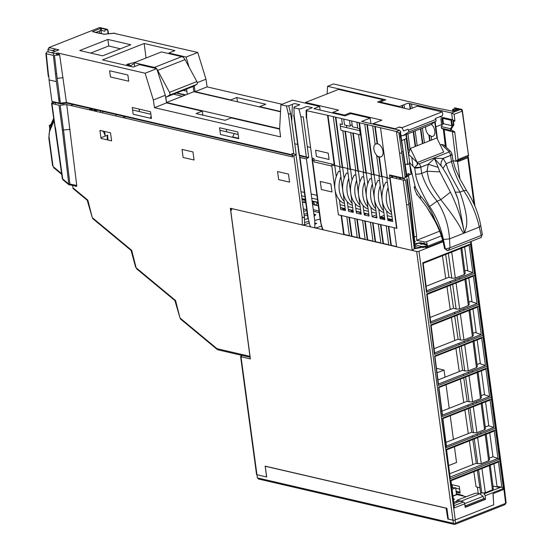 <?xml version="1.0" encoding="UTF-8"?>
<svg xmlns="http://www.w3.org/2000/svg" width="552" height="552" viewBox="0 0 552 552"><rect width="100%" height="100%" fill="white"/><g stroke="black" fill="none" stroke-linecap="round" stroke-linejoin="round"><path stroke-width="0.83" d="M406.658 174.418L409.06 173.473L409.218 174.605L406.81 175.557M401.773 140.512L404.464 139.456L407.749 163.765L405.347 164.717M401.621 151.42L402.953 151.731M404.989 176.191L406.32 176.495M403.236 151.793L399.834 132.418L400.579 133.211L401.214 137.117M403.084 152.524L406.431 177.289A1.642 0.504 172.3 0 0 406.983 176.819L400.579 133.211L400.862 132.011L399.558 130.251L361.636 121.454L370.075 118.121L370.965 123.62M367.487 128.761L367.936 128.864M375.36 130.582L375.802 130.686M399.455 136.668L400.566 136.951M340.046 166.69L334.767 165.469L327.991 115.389L306.491 110.662L306.629 109.924L312.342 107.668L306.974 106.426L301.261 108.682L298.949 108.91L293.974 107.757L294.106 107.019L299.819 104.763L294.457 103.521L288.744 105.777L286.433 106.005L280.906 104.728L292.525 100.14L319.567 106.412L320.16 110.096M327.584 115.547L334.215 164.593L314.053 159.921L313.86 158.527L312.025 158.107L306.65 118.321L306.629 109.924M370.075 118.121L350.727 113.636L345.062 115.872L313.902 108.647L319.567 106.412M399.558 130.251L396.377 131.5L327.991 115.389M360.083 127.201L359.642 127.098M352.217 125.38L350.065 124.883M292.367 104.349L291.711 121.323M146.073 57.994L144.155 43.484L102.52 59.913L133.294 67.047L139.415 64.632L156.733 68.648L145.114 73.237L153.346 99.981L154.47 107.661L166.552 102.893L202.225 111.166L196.105 113.581L225.071 120.301L231.191 117.88L279.623 129.113M310.59 147.446L307.264 146.673M297.687 144.451L294.747 143.775M331.752 146.363L332.194 146.459M339.611 148.088L340.053 148.184M347.463 149.813L347.905 149.916M355.322 151.545L355.764 151.641M363.181 153.27L363.623 153.366M371.034 154.995L371.482 155.091M377.423 156.402L380.176 157.003M154.47 107.661L280.575 136.903L279.616 129.161L280.906 104.728M238.153 134.481L219.889 130.251M226.734 131.838L226.355 129.32M202.225 111.166L202.915 115.161M153.346 99.981L165.317 95.255L166.552 102.893M156.733 68.648L165.317 95.255M46.313 53.054A1.642 0.497 -5.9 0 0 45.871 53.454A1.642 0.497 -5.9 0 0 46.278 53.73A1.642 1.214 -76.9 0 1 47.299 51.736L51.736 52.675L58.891 49.852L48.956 47.548L99.367 27.648A1.642 1.214 -76.9 0 1 99.946 27.6L106.86 29.201A1.642 1.214 103.1 0 0 106.281 29.256L105.908 29.401A1.642 1.214 103.1 0 0 104.873 31.25L101.568 30.484L100.995 28.262L100.423 30.595L96.055 32.32M197.237 82.662L205.979 79.212L197.754 52.461L113.829 33.286M197.754 52.461L186.127 57.049L168.808 53.033L174.929 50.618L144.155 43.484M145.114 73.237L57.912 53.02L54.372 53.378A1.642 1.214 103.1 0 0 53.358 55.372L56.366 81.62L49.045 79.923L48.811 75.852M107.875 39.433L130.741 44.733L102.624 55.828L79.764 50.529L107.875 39.433L108.723 45.968L90.721 53.068M205.979 79.212L207.11 86.885L282.065 104.266M454.924 121.005L452.454 119.687L451.639 112.994L407.914 103.189L399.469 106.522L380.121 102.037L385.786 99.802L327.584 86.305L333.546 83.952L432.761 107.212L453.268 111.331A1.642 0.98 -111.5 0 0 452.881 111.352L458.974 109.082L454.379 107.819L461.479 109.282A1.642 1.214 103.1 0 0 460.899 109.33L462.183 111.131L468.476 155.264L458.077 159.521L454.738 131.838L451.536 130.1L451.377 128.906L453.889 124.807L453.496 121.571L454.924 121.005L454.117 114.312L462.183 111.131L462.328 110.372A1.642 1.214 103.1 0 0 461.479 109.282M454.117 114.312L451.639 112.994L460.899 109.33L454.379 107.819M417.705 105.46L417.816 106.253M420.845 128.699L422.846 143.472M409.832 103.631L410.543 108.847M413.614 131.555L415.608 146.328M402.442 105.349L402.787 107.881M406.375 134.412L408.459 149.833L409.812 150.144M394.832 105.446L394.915 106.06M386.966 103.617L387.049 104.231M453.006 131.762L452.895 130.838M452.44 127.167L452.288 125.946M452.205 125.256L451.619 119.501M435.155 121.73L436.68 133.025M280.547 111.49L259.668 106.646L265.788 104.231L236.822 97.511L230.702 99.926L195.028 91.653L207.11 86.885M189.094 67.178L186.127 57.049M120.398 48.817L108.723 45.968M59.595 54.689L56.532 53.958M91.494 53.247L91.432 52.792M150.862 114.243L132.604 110.007M139.442 111.594L139.07 109.082M182.36 96.234L173.528 94.185M175.363 54.551L175.426 55.159M183.195 90.376L186.88 91.232M168.808 53.033L168.877 53.641M236.822 97.511L237.436 101.796M195.028 91.653L194.269 85.905M95.468 32.554L104.197 34.21M105.908 29.401L100.995 28.262L92.398 31.657L104.128 34.196M105.515 29.642L107.681 30.146A1.642 1.214 103.1 0 0 106.86 29.201M455.365 108.24L455.531 108.792L453.199 109.213A1.642 0.407 -1.7 0 0 452.633 109.537A1.642 0.407 -1.7 0 0 453.033 109.786L455.428 110.345M461.506 110.179L462.328 110.372L468.476 155.264M453.275 120.122L453.847 124.869M453.565 125.332L452.937 119.943M328.654 123.469L329.102 123.565M336.527 125.29L336.968 125.394M340.37 126.18L346.76 127.664L346.421 125.421M452.454 119.687L439.64 116.776M424.364 107.771L424.267 106.978M327.074 93.937L327.584 86.305M386.186 103.438L386.248 104.045M360.58 130.865L360.139 130.762M359.787 130.686L346.76 127.664M368.005 132.59L368.453 132.694M375.877 134.412L376.319 134.515M100.781 28.621L101.451 33.575M107.957 33.803L107.785 30.829M108.571 33.741L107.916 30.222M56.366 81.62L59.264 103.072L51.943 101.375L49.045 79.923M387.262 177.64L381.984 176.419L379.348 156.92A6.976 4.168 -111.5 0 0 383.019 151.4A6.976 4.168 -111.5 0 0 377.568 143.761L375.215 126.339M375.526 143.996L375.526 144.044A6.976 4.168 -111.5 0 0 373.904 149.288A6.976 4.168 -111.5 0 0 377.099 155.65L377.175 156.223M379.397 175.819L374.118 174.591L367.342 124.517M431.291 124.29A6.969 4.161 68.5 0 1 434.838 130.948A6.969 4.161 68.5 0 1 431.167 136.461L431.65 140.001M436.949 138.179L434.755 121.992M429.677 140.781L428.918 135.192A6.969 4.161 68.5 0 1 425.723 128.837A6.969 4.161 68.5 0 1 425.682 126.794M419.41 105.853L419.513 106.646M422.411 128.085L424.412 142.858M371.524 173.99L366.245 172.769L359.476 122.689M411.537 104.031L412.109 108.233M415.173 130.941L417.174 145.714M422.439 143.637L420.438 128.864M305.47 103.141L305.504 102.451L338.555 89.41L383.267 99.774L377.554 102.03L409.211 109.372L417.374 106.15L417.264 105.356M357.689 128.029L352.411 126.808L351.603 120.867M404.009 104.728L404.492 108.275M407.942 133.798L410.039 149.35M415.201 146.494L413.2 131.721M410.129 109.013L409.391 103.534M349.492 120.633L350.258 126.311L344.538 124.98L343.73 119.039M396.536 105.839L396.619 106.453M407.852 149.944L405.968 134.578M402.339 107.778L402.035 105.508M341.626 118.804L342.392 124.483L340.066 123.945L340.908 130.127L343.268 130.948M347.912 168.519L342.633 167.29L335.864 117.217M388.663 104.017L388.746 104.625M394.473 105.956L394.39 105.342M386.6 104.128L386.517 103.521M468.386 155.45L468.027 156.547L468.717 155.174M59.264 103.072L60.237 103.79L52.916 102.092L51.943 101.375M99.85 33.203L99.546 30.947M49.977 47.782L48.383 48.41L48.1 49.59M70.697 105.487L73.126 104.535M465.681 132.735L465.529 133.48M468.027 156.547L455.966 161.308L458.077 159.521M332.711 150.303L332.304 150.461M306.65 118.321A1.642 0.697 178.8 0 1 306.229 117.873L306.077 110.4M288.744 105.777L290.656 113.595L288.406 114.091L290.704 113.857L296.217 154.677L291.946 153.449L292.139 154.822L66.447 102.486L59.637 54.889L57.912 53.02M446.285 147.336L444.139 129.596L453.999 132.163L454.738 131.838M452.371 131.5L455.966 161.308L453.019 160.625M128.706 81.199L127.871 75.003L109.606 70.766L110.448 76.963L128.706 81.199M151.434 118.473L150.523 111.739L132.266 107.502L133.177 114.236L151.434 118.473M238.726 138.711L237.815 131.976L219.551 127.74L220.462 134.481L238.726 138.711M63.1 77.722L57.146 78.329L54.475 55.414L59.637 54.889M292.139 154.822L293.112 155.547L67.116 103.141L66.447 102.486L60.382 103.107L57.146 78.329M67.116 103.141L60.596 103.804L60.382 103.107M298.949 108.91L300.923 116.996L303.22 116.762L308.74 157.582L299.508 155.202L299.453 155.678L299.764 155.264M294.112 114.754A1.642 0.504 -7.7 0 0 293.726 115.154A1.642 0.504 -7.7 0 0 294.126 115.416L293.974 107.757M294.126 115.416L299.453 155.678M329.068 159.473L328.205 153.132L315.585 150.206L316.448 156.54L329.068 159.473M389.553 174.908L390.54 175.633L403.878 178.731L402.905 178.006L389.553 174.908L390.05 178.544L387.304 177.903L380.528 127.829M401.856 153.007L398.889 132.79L396.377 131.5L399.565 153.256L401.856 153.007L405.202 177.772A1.642 0.504 172.3 0 1 402.912 178.006M335.457 117.376L342.226 167.456L340.08 166.952L333.311 116.879M359.069 122.848L365.838 172.928L363.692 172.431L358.558 134.495L360.359 134.916L359.518 128.692L357.724 128.278L356.916 122.351M366.935 124.676L373.704 174.756L371.558 174.253L364.789 124.179M374.808 126.498L377.161 143.913A6.983 4.174 -111.5 0 0 375.118 144.189L372.662 126.001M437.419 139.145L435.928 126.801L441.593 124.566L440.903 118.852L442.014 118.418L442.718 124.228L443.428 123.724L442.78 118.335L451.012 120.246L451.66 125.635L453.088 124.635L450.577 128.733L450.805 130.431L441.503 128.271L443.325 129.258L445.409 146.494M442.718 124.228L441.276 126.58L450.577 128.733M441.503 128.271L441.276 126.58M451.66 125.635L443.428 123.724M59.761 98.511L58.609 98.242M55.476 73.526L56.621 73.789M48.217 51.86L47.934 49.549L55.31 51.26M56.442 53.164L56.663 55.193M49.804 129.037L49.39 125.966L50.77 126.291L53.716 119.315M49.39 125.966L49.231 125.621L51.17 124.138M50.46 125.897L50.77 126.291L50.46 125.897M88.872 109.703L91.301 108.744M92.267 109.772L90.431 109.089M431.609 136.537L431.581 136.309A6.976 4.168 68.5 0 1 429.332 135.04L430.084 140.615M379.431 176.081L376.692 155.823A6.983 4.174 -111.5 0 0 378.941 157.092L381.577 176.578L379.431 176.081M404.133 139.58L406.148 138.552L409.805 162.95M409.605 163.751L407.514 164.579L407.424 163.896M363.658 172.169L358.372 170.941L353.245 132.991L359.007 134.598M355.785 170.34L350.506 169.119L345.373 131.169L351.134 132.777M234.331 133.598L232.654 136.944L238.671 138.338M151.144 116.327L150.372 117.859L151.386 118.093M380.728 167.104L380.28 167.001M372.855 165.276L372.448 165.441M380.259 163.633L379.81 163.53M372.386 161.805L372.565 165.207M380.818 170.968L381.156 170.271M373.055 169.906L373.497 170.009M347.953 168.781L342.82 130.845L344.965 131.341L350.099 169.278L347.953 168.781M355.819 170.602L350.692 132.673L352.838 133.17L357.965 171.106L355.819 170.602M417.298 162.626L417.484 164.041M409.791 150.199L408.025 149.792M407.962 149.971L408.915 157.037M410.081 165.635L411.226 174.142M399.689 179.276L399.476 177.709M396.364 176.985L396.577 178.558M391.816 177.454L391.603 175.881M386.621 210.843L387.918 220.441L392.686 221.545L386.779 177.841L389.884 178.565L396.605 228.307L338.41 214.811L331.69 165.069L334.788 165.786L336.251 176.605M339.404 199.893L340.701 209.491L345.462 210.595L339.556 166.89L342.661 167.615L344.124 178.427M347.27 201.721L348.567 211.312L353.335 212.417L347.429 168.719L350.534 169.436L351.997 180.256M355.143 203.543L356.44 213.141L361.208 214.245L355.295 170.54L358.4 171.265L359.863 182.077M363.016 205.372L364.313 214.963L369.074 216.067L363.168 172.369L366.273 173.086L367.736 183.906M370.882 207.193L372.179 216.791L376.947 217.895L371.041 174.19L374.146 174.915L375.601 185.727M378.755 209.022L380.052 218.613L384.82 219.717L378.907 176.019L382.012 176.737L383.474 187.556M411.026 174.218L409.612 163.765M417.291 164.172L417.05 162.391M411.751 157.32L412.917 165.931M356.62 180.311A21.887 16.222 103.1 0 0 355.019 194.014A21.887 16.222 103.1 0 0 359.973 205.137M360.214 206.89L358.697 206.538A21.887 16.222 -76.9 0 1 350.727 193.021A21.887 16.222 -76.9 0 1 354.418 174.901L355.936 175.253M409.722 164.206L411.074 174.204L409.694 164.11M364.486 182.132A21.887 16.222 103.1 0 0 362.892 195.843A21.887 16.222 103.1 0 0 367.846 206.959M368.081 208.718L366.562 208.366A21.887 16.222 -76.9 0 1 358.593 194.849A21.887 16.222 -76.9 0 1 362.284 176.73L363.802 177.082M417.139 163.102A2.608 1.559 68.5 0 1 417.464 163.854M372.358 183.961A21.887 16.222 103.1 0 0 370.758 197.664A21.887 16.222 103.1 0 0 375.712 208.787M375.953 210.54L374.435 210.188A21.887 16.222 -76.9 0 1 366.466 196.671A21.887 16.222 -76.9 0 1 370.157 178.551L371.675 178.903M340.881 176.661A21.887 16.222 103.1 0 0 339.28 190.364A21.887 16.222 103.1 0 0 344.234 201.487M344.469 203.239L342.951 202.888A21.887 16.222 -76.9 0 1 334.988 189.37A21.887 16.222 -76.9 0 1 338.673 171.251L340.191 171.603M392.506 176.088L392.713 177.661M348.747 178.482A21.887 16.222 103.1 0 0 347.146 192.193A21.887 16.222 103.1 0 0 352.107 203.308M352.342 205.068L350.824 204.716A21.887 16.222 -76.9 0 1 342.854 191.199A21.887 16.222 -76.9 0 1 346.546 173.08L348.064 173.431M400.372 177.917L400.586 179.483M380.231 185.782A21.887 16.222 103.1 0 0 378.631 199.493A21.887 16.222 103.1 0 0 383.585 210.609M383.819 212.368L382.301 212.016A21.887 16.222 -76.9 0 1 374.339 198.499A21.887 16.222 -76.9 0 1 378.023 180.38L379.548 180.732M388.097 187.611A21.887 16.222 103.1 0 0 386.497 201.314A21.887 16.222 103.1 0 0 391.458 212.437M391.692 214.19L390.174 213.838A21.887 16.222 -76.9 0 1 382.205 200.321A21.887 16.222 -76.9 0 1 385.896 182.201L387.414 182.553M130.265 65.992A2.187 1.235 -128.2 0 0 129.051 64.467A2.187 1.235 -128.2 0 0 128.174 64.066A2.187 1.235 -128.2 0 0 127.45 64.211A2.187 1.235 -128.2 0 0 127.174 64.639M126.028 65.364L126.691 64.805A2.187 1.235 51.8 0 1 127.333 64.646A2.187 1.235 51.8 0 1 128.292 65.06A2.187 1.235 51.8 0 1 129.265 66.116M131.673 66.675A2.187 1.083 -136.9 0 0 130.617 66.219A2.187 1.083 -136.9 0 0 130.003 66.288M134.64 66.516L134.129 62.714L154.387 67.413A5.472 3.271 68.5 0 1 156.306 68.551M156.934 69.255A5.472 3.271 68.5 0 1 157.672 70.401L169.512 92.343A2.187 1.311 68.5 0 1 169.402 95.192L166.483 96.973L165.766 96.807L166.531 102.486L193.869 91.694L193.159 86.436M279.643 128.713L166.531 102.486M402.084 127.657L442.069 111.877L442.814 113.553L442.338 115.706L435.397 118.445L435.838 119.439A1.642 0.98 68.5 0 1 435.687 121.378L408.349 132.163A1.642 0.98 68.5 0 0 408.501 130.224L408.059 129.237L403.574 131.003L402.084 127.657L399.386 127.036L395.101 128.726L373.104 123.627L381.874 120.163L350.216 112.822L344.503 115.078L332.877 112.38L338.59 110.124L305.504 102.451M339.087 113.822L339.183 114.505M166.483 96.973L193.821 86.181L196.74 84.401A2.187 1.311 -111.5 0 0 196.857 81.551L185.017 59.609A5.472 3.271 -111.5 0 0 181.725 56.621L161.467 51.922L134.129 62.714M186.583 89.038L187.294 94.288M185.831 94.868L176.64 92.964M176.26 93.109L185.092 95.158M280.533 111.787L193.869 91.694M417.374 106.15L442.069 111.877M408.349 132.163L402.891 135.785L400.931 135.337M350.347 113.788L350.216 112.822M399.089 127.153L402.173 127.871M435.687 121.378L430.229 125L402.891 135.785M377.533 125.138L378.313 124.835M373.104 123.627L373.173 124.131M332.877 112.38L332.966 113.063M414.69 167.946A706.884 422.452 -111.5 0 1 415.594 174.025C416.325 180.89 420.997 191.716 429.615 206.517C436.273 216.46 440.869 227.452 443.401 239.492L445.374 249.062L444.553 248.655C442.787 238.919 439.509 229.597 434.721 220.683L426.655 206.897L435.052 220.234C431.567 210.885 426.661 202.77 420.327 195.877L415.504 187.866L409.28 162.447L414.69 167.946A4.375 1.256 -8.6 0 0 420.803 167.215L428.221 164.289L438.198 167.387L434.465 158.445L442.083 167.077C448.686 177.075 454.048 187.928 458.153 199.631L464.273 232.53C461.996 220.414 457.815 207.856 451.743 194.87L450.404 192.158L440.806 199.714C464.522 229.694 460.03 230.101 463.956 233.172L464.894 232.799L464.473 232.454M482.172 234.841L481.213 235.456L479.315 227.107L480.764 225.685L482.469 235.062M481.116 237.498L448.341 250.429L449.977 247.786L481.213 235.456C481.799 236.987 481.558 237.664 480.502 237.491M464.273 232.53L463.956 233.172L449.535 238.864L449.977 247.786L445.374 249.062M446.037 249.104L447.513 250.511L447.058 250.629L448.341 250.429M443.401 239.492L449.535 238.864C448.583 225.099 444.45 212.534 437.136 201.163C429.732 192.31 424.591 183.036 421.714 173.335L427.041 171.23L428.221 164.289M429.615 206.517L437.136 201.163L440.806 199.714C428.414 182.27 429.352 181.284 427.041 171.23L439.861 171.851L438.198 167.387L428.235 164.234L420.796 167.166L414.635 167.58L418.319 163.613L408.597 154.305L410.315 148.419L417.215 162.55L443.739 152.083L436.839 137.952L410.315 148.419M450.404 192.158L439.861 171.851M454.537 190.523L458.153 199.624M440.268 144.976L441.545 144.472L448.928 151.531A3.829 1.877 -46.3 0 1 450.742 151.6L452.047 154.077L450.584 155.409L443.146 158.348L434.465 158.445L428.235 164.234M443.146 158.348C441.027 161.398 440.448 163.985 441.421 166.111C440.448 164.103 441.034 161.529 443.173 158.389L446.175 163.675C448.217 171.603 451.626 177.047 459.982 192.151C472.001 226.713 464.294 228.438 464.894 232.799L479.315 227.107C476.397 214.114 471.18 201.977 463.659 190.695L459.982 192.151L455.317 192.158M441.545 144.472L443.801 144.962L450.742 151.607M442.966 168.422L446.175 163.675L451.501 161.577C453.916 171.486 457.967 181.194 463.659 190.695L466.502 190.481L468.724 193.987C474.699 203.929 478.715 214.493 480.764 225.685M443.173 158.389L450.591 155.457A4.375 1.256 -8.6 0 0 452.067 154.243A4.375 1.256 -8.6 0 0 452.053 154.167M445.699 249.09L446.264 249.946M426.648 206.89L420.438 198.685L420.327 195.877M415.063 185.962L414.221 187.059L415.504 187.866M364.154 157.306L363.747 157.465M356.916 160.149L356.509 160.308M340.853 157.292L341.253 157.141M348.643 155.353L348.236 155.512M341.405 158.196L340.267 149.764M55.379 104.362L55.138 102.61M95.979 109.827L93.799 110.69L94.309 109.441M92.577 109.041L91.991 110.428M62.893 103.569L63.08 104.942M58.891 100.326L60.044 100.588M61.589 173.618L53.489 166.897L52.951 165.869A1.642 0.504 172.3 0 1 52.55 165.607L48.817 137.993A1.642 0.504 172.3 0 0 49.218 138.255A14.773 8.825 68.5 0 1 49.97 130.445L53.951 121.04M53.634 167.656L53.489 166.897M75.238 185.148L75.438 185.741L76.224 185.776L75.534 185.203M76.224 185.776L76.604 186.169M101.416 130.714L103.479 131.576L105.301 136.089M107.288 136.365L107.626 135.668L108.075 140.056M115.844 114.436L116.079 116.01M387.435 211.713L386.717 211.547L387.435 211.713M379.562 209.891L378.851 209.725L379.562 209.891M371.689 208.063L370.978 207.897L371.689 208.063M363.823 206.241L363.106 206.075L363.823 206.241M355.95 204.412L355.24 204.254L355.95 204.412M348.084 202.591L347.367 202.425L348.084 202.591M340.211 200.762L339.501 200.604L340.211 200.762M316.903 195.36L311.162 194.028L316.903 195.36M304.387 192.455L300.999 191.675L304.387 192.455M379.638 162.233L380.08 162.336M320.47 221.442L322.803 229.708L322.892 228.99L322.803 229.708L343.689 234.552L344.096 234.393L341.55 215.535M349.375 235.614L344.096 234.393M351.555 236.38L348.974 217.274L346.828 216.777L349.409 235.876L351.555 236.38L351.969 236.215L349.416 217.364M357.247 237.443L351.969 236.215M359.428 238.202L356.847 219.103L354.701 218.606L357.282 237.705L359.428 238.202L359.835 238.043L357.289 219.185M365.113 239.264L359.835 238.043M367.301 240.03L364.713 220.924L362.567 220.427L365.155 239.527L367.301 240.03L367.708 239.865L365.155 221.014M372.986 241.093L367.708 239.865M375.167 241.852L372.586 222.753L370.44 222.256L373.021 241.355L375.167 241.852L375.574 241.693L373.028 222.835M380.859 242.914L375.574 241.693M383.04 243.68L380.459 224.574L378.313 224.077L380.894 243.177L383.04 243.68L383.447 243.515L380.901 224.664M388.725 244.743L383.447 243.515M390.913 245.502L388.325 226.403L386.179 225.906L388.76 245.005L390.913 245.502L391.32 245.343L388.767 226.486M396.598 246.565L391.32 245.343M403.202 180.09L389.967 177.026L396.916 228.39L394.052 227.728L396.633 246.827L412.185 250.435L414.29 248.683L408.853 204.64L406.555 204.861L403.202 180.09A1.642 0.504 -7.7 0 0 405.499 179.855L408.853 204.64M414.09 247.054L414.455 246.91M414.931 246.723L417.781 245.599L426.461 247.613A1.642 0.98 -111.5 0 0 426.855 247.586A1.642 0.98 -111.5 0 0 427.324 246.309L426.696 241.666A1.642 0.504 172.3 0 1 424.398 241.9L416.546 240.334L439.599 231.191M250.166 357.31L218.081 349.864A1.642 1.214 -76.9 0 1 217.226 348.754L249.932 356.337L230.35 208.27L302.33 224.961L304.6 224.747L309.341 222.967M314.75 222.987L316.738 223.443L314.778 224.257M310.376 226.085L310.279 226.803L314.854 227.866L317.117 227.652L321.547 225.989M301.558 195.822L304.945 196.609M311.721 198.175L317.469 199.513M340.06 204.751L344.827 205.855M347.932 206.572L352.693 207.683M355.798 208.401L360.566 209.505M363.671 210.222L368.432 211.333M371.537 212.051L376.305 213.155M376.519 214.707L372.131 216.439M357.599 221.49L357.158 221.387M349.726 219.661L349.285 219.558M341.716 216.791L341.308 216.95M319.235 212.589L313.488 211.257M306.712 209.691L303.324 208.904M313.888 214.21L315.744 214.645L314.164 216.274M308.257 218.689L304.49 219.385M304.035 214.128L307.236 213.541M387.283 215.701L392.044 216.805M374.711 217.378L376.768 216.563M379.776 216.591L380.611 216.777L384.226 215.356M73.651 184.83L74.899 185.865C76.045 186.762 76.659 186.624 76.742 185.444L66.744 104.57L292.657 156.961L292.477 155.664L293.892 155.995L295.575 154.877A1.642 0.504 -7.7 0 0 295.872 154.788M217.226 348.754A1.097 0.655 68.5 0 1 216.915 348.581A1.642 0.89 129.7 0 0 217.088 349.368A1.642 0.89 129.7 0 0 217.516 349.485M217.088 349.368L180.532 319.042A1.642 0.89 -50.3 0 1 180.359 318.262A1.097 0.655 68.5 0 1 179.862 317.455L174.901 300.55L136.668 268.865A1.642 0.89 -50.3 0 1 136.496 268.086L135.64 267.223L131.038 250.373M131.045 250.401L92.812 218.689A1.642 0.89 -50.3 0 1 92.632 217.909A1.097 0.655 68.5 0 1 92.136 217.095L87.175 200.197M87.181 200.224L73.209 188.639A1.642 0.89 -50.3 0 1 73.036 187.859L72.533 185.389M183.119 157.458L194.062 159.997L192.972 151.945L182.029 149.413L183.119 157.458M288.489 174.094L277.546 171.562L278.636 179.607L289.579 182.146L288.489 174.094M110.517 132.825L99.926 130.369L101.016 138.421L111.601 140.877L110.517 132.825M312.749 160.37L312.501 158.569A1.642 0.504 -7.7 0 0 312.197 158.728L312.087 159.714L313.943 160.646L314.116 161.936L331.821 166.042M338.417 214.811L341.108 215.452L343.689 234.552M330.883 183.926L320.298 181.47L321.381 189.522L331.973 191.979L330.883 183.926M300.012 155.905L299.984 155.664A1.642 0.504 -7.7 0 0 299.681 155.823L308.099 157.775L306.408 158.9L314.695 220.179L314.854 227.866M310.279 226.803L308.299 218.695A1.642 0.504 172.3 0 1 307.899 218.433L299.563 156.809L300.012 157.417L308.299 218.695M306.408 158.9L300.012 157.417M456.973 160.915L457.587 161.77L467.786 157.741A1.642 0.504 -7.7 0 0 468.337 157.272A1.642 0.504 -7.7 0 0 467.937 157.01L467.261 156.851M249.932 356.337L250.111 356.902M441.296 235.897L426.696 241.666M457.587 161.77L459.899 178.862M408.225 176.095L408.128 175.363L412.109 173.79M416.884 240.154L416.353 236.242M416.601 193.524L416.767 194.794L417.222 194.614M458.539 160.294L458.677 161.336M70.09 129.354L63.494 130.024L60.14 105.246L66.744 104.57M76.742 185.444L69.897 184.078A1.642 0.531 173.2 0 1 68.779 184.016A1.642 0.89 129.7 0 0 68.952 184.796A1.642 0.89 129.7 0 0 69.738 184.83L74.899 185.865M53.544 103.942L53.33 102.355L52.109 102.838A1.642 0.504 -7.7 0 0 51.55 103.307A1.642 0.504 -7.7 0 0 51.957 103.569L59.023 105.211L62.369 129.975L63.494 130.024L69.897 184.078M55.455 127.622L62.749 179.014A1.642 0.483 171.6 0 1 62.348 178.765L51.55 103.307M312.535 160.315L320.822 221.6A1.642 0.504 172.3 0 1 320.415 221.338L312.087 159.714M299.681 155.823L299.563 156.809M296.003 154.753L304.428 217.06A1.642 0.504 172.3 0 1 302.172 217.274A1.642 0.697 -1.2 0 0 304.449 217.309L304.6 224.747M92.136 217.095L87.837 200.155L73.036 187.859M135.999 267.272L131.7 250.332L92.632 217.909M179.862 317.455L175.564 300.509L136.496 268.086M68.952 184.796L62.921 179.793A1.642 0.89 -50.3 0 1 62.749 179.014L68.779 184.016L62.369 129.975M405.14 177.309L406.369 176.826M406.955 176.599L408.556 175.964L416.684 236.111L414.269 237.063M404.388 180.118L404.105 178.034M413.048 238.657L413.855 238.843M409.97 203.364L408.639 203.053M410.226 203.426L406.727 179.372A1.642 0.504 -7.7 0 0 407.279 178.903A1.642 0.504 -7.7 0 0 406.872 178.641L406.962 179.269M407.279 178.903L410.626 203.688L414.669 240.727L414.276 242.707L410.074 204.157M414.683 240.976L415 248.297A1.366 0.352 177.6 0 1 414.531 248.586L414.276 242.707M107.488 139.925A5.692 3.402 68.5 0 1 107.819 135.095L100.933 137.814M443.035 241.742L418.961 251.243A1.642 0.504 172.3 0 1 416.663 251.477L232.233 208.711L230.791 210.864L250.38 358.938L241.01 356.764L256.956 474.734A1.642 0.504 172.3 0 1 256.556 474.472L240.603 356.502A1.642 0.504 -7.7 0 0 241.01 356.764M471.125 241.438L504.569 488.837A1.642 0.504 172.3 0 1 504.017 489.307L493.005 493.654L493.716 504.79L455.296 519.956A1.642 0.504 172.3 0 1 452.999 520.191L448.348 519.115L446.878 508.275L265.153 466.129L266.616 476.969L256.956 474.734A1.49 0.455 172.3 0 1 256.597 474.561M427.151 294.388L430.712 322.251L430.45 323.368L478.57 304.38L474.596 274.979L426.682 293.892L427.02 294.457M431.119 325.445L434.686 353.314L434.417 354.432L482.758 335.354L478.784 305.953L430.65 324.955L430.995 325.521M434.624 356.012L438.392 385.496L486.947 366.328L482.972 336.934L434.624 356.012M438.592 387.076L442.359 416.553L491.135 397.302L487.161 367.908L438.592 387.076M442.566 418.14L446.333 447.617L495.323 428.283L491.349 398.882L442.566 418.14M446.878 449.763L494.281 431.057L497.98 458.436L499.519 459.271L495.537 429.863L446.533 449.204L450.308 478.694L446.602 449.749M466.875 245.398L469.152 245.198L423.184 263.345L426.744 291.194L426.475 292.312L474.382 273.399L470.407 244.005L422.708 262.828L423.053 263.394M453.896 503.555L459.906 501.195L463.432 502.009A1.642 0.98 68.5 0 1 464.715 503.81L465.198 507.35L485.601 499.298L485.118 495.758A1.642 0.98 -111.5 0 0 483.835 493.957L501.285 487.071L497.048 486.533L493.916 463.804M450.977 480.751L498.47 462.01L501.885 487.312L503.472 488.513L499.726 460.81L450.501 480.24L450.846 480.806M464.839 270.97L466.537 270.301L467.834 270.915L464.605 246.999M469.152 245.198L472.85 272.564L467.834 270.915M472.85 272.564L426.689 290.78M448.362 253.409L451.812 278.153L448.99 277.221L426.109 286.26M451.812 278.153L455.352 278.077L464.28 274.558L465.17 273.516M461.382 247.179L460.803 247.938L449.983 252.064M392.472 219.931L387.704 218.827M384.599 218.102L380.431 217.136M368.86 214.452L364.092 213.348M360.987 212.63L356.219 211.526M353.114 210.802L348.353 209.698M345.248 208.98L340.48 207.876M317.89 202.632L312.142 201.301M305.366 199.734L301.978 198.948M304.249 215.715A20.21 6.175 172.3 0 1 307.471 215.266M313.978 214.873A20.21 6.175 172.3 0 1 315.509 214.887M485.726 433.348L485.146 434.107L475.893 437.612M494.281 431.057L492.004 431.257M485.215 434.631L488.63 460.734L481.268 463.645L477.728 463.714L476.293 463.245L472.816 439.53M485.229 426.903L488.775 425.792L485.546 401.877M442.635 418.685L490.093 400.083L493.792 427.441L488.775 425.792M493.792 427.441L446.416 446.14L442.904 418.706M469.952 408.031L473.409 432.775L471.739 432.23L445.94 442.414M473.409 432.775L476.949 432.699L484.573 429.691L485.456 428.656M481.668 402.318L481.089 403.077L471.574 406.693M490.093 400.083L487.816 400.283M481.151 395.715L484.063 394.57L484.587 394.818L481.358 370.903M438.661 387.621L485.905 369.102L489.603 396.467L484.587 394.818M489.603 396.467L442.442 415.083L438.937 387.642M465.633 377.106L469.09 401.849L467.192 401.228L441.945 411.199M469.09 401.849L472.629 401.78L480.516 398.668L481.399 397.626M477.611 371.289L477.031 372.048L467.254 375.767M485.905 369.102L483.628 369.302M477.073 364.534L479.681 363.499L480.399 363.837L477.169 339.922M434.693 356.564L481.717 338.128L485.415 365.493L480.399 363.837M485.415 365.493L438.474 384.019L434.962 356.578M461.313 346.18L464.77 370.93L462.638 370.226L437.957 379.976M464.77 370.93L468.31 370.854L476.452 367.639L477.342 366.597M473.554 340.26L472.974 341.019L462.935 344.841M481.717 338.128L479.44 338.328M472.995 333.346L475.3 332.435L476.21 332.863L472.981 308.947M431.126 325.466L477.528 307.153L481.227 334.519L476.21 332.863M481.227 334.519L434.631 352.907M456.994 315.254L460.451 340.004L458.091 339.225L434.093 348.698M460.451 340.004L463.99 339.928L472.395 336.61L473.285 335.575M469.497 309.237L468.917 309.996L458.615 313.915M477.528 307.153L475.251 307.354M468.917 302.158L470.918 301.364L472.022 301.889L468.793 277.973M427.151 294.409L473.34 276.179L477.038 303.538L472.022 301.889M477.038 303.538L430.663 321.844M452.681 284.335L456.131 309.079L453.537 308.223L430.105 317.483M456.131 309.079L459.671 309.003L468.337 305.58L469.228 304.545M465.439 278.208L464.86 278.967L454.296 282.99M473.34 276.179L471.063 276.38M250.332 358.558L249.739 358.793M479.888 487.706L476.052 486.816L473.857 471.725M472.822 464.618L469.372 440.889M468.31 433.582L464.881 410.032M463.797 402.567L460.396 379.176M459.285 371.551L455.911 348.312M454.779 340.536L451.419 317.455M450.266 309.52L446.934 286.598M445.754 278.505L442.449 255.742M450.004 281.582L450.204 282.941M454.496 312.439L454.689 313.805M458.981 343.296L459.181 344.662M463.466 374.152L463.666 375.519M467.958 405.009L468.151 406.375M472.443 435.873L472.643 437.232M454.889 313.722L454.696 312.356M450.611 282.783L450.425 281.416M455.407 279.45L455.6 280.816M459.761 310.362L459.954 311.721M464.122 341.267L464.315 342.633M468.482 372.172L468.676 373.538M472.843 403.084L473.036 404.45M477.204 433.989L477.397 435.356M480.847 433.996L480.661 432.623M476.617 403.036L476.431 401.67M472.388 372.076L472.195 370.709M468.151 341.115L467.965 339.749M463.921 310.162L463.735 308.789M459.692 279.202L459.499 277.835M471.739 432.23L468.289 408.687M467.192 401.228L463.756 377.844M462.638 370.226L459.229 347.001M458.091 339.225L454.703 316.158M453.537 308.223L450.177 285.322M448.99 277.221L445.65 254.479M488.63 460.734L489.52 459.699M450.094 477.018L497.98 458.436L492.971 456.787L489.734 432.851M464.715 503.81L454.054 508.019L454.296 506.681L450.977 480.73M492.957 485.974L499.953 487.595M242.459 355.522L241.162 356.033A1.642 0.504 -7.7 0 0 240.603 356.502M489.783 464.349L489.203 465.108L480.205 468.517M498.47 462.01L496.186 462.21M492.977 488.755L492.446 489.886L485.325 492.701L480.661 492.998L477.335 470.345M449.935 473.657L476.293 463.245M489.313 458.105L492.971 456.787M230.833 208.38L230.964 209.374M302.413 202.142L305.801 202.929M312.577 204.502L318.325 205.834M367.915 215.797L368.984 215.377M368.812 214.128L364.051 213.024M360.946 212.306L356.178 211.202M353.073 210.478L348.305 209.374M345.2 208.656L340.439 207.552M317.842 202.308L312.101 200.976M305.325 199.403L301.937 198.623M392.424 219.606L387.656 218.495M384.558 217.778L380.935 216.936L379.879 217.357M304.552 222.318L308.982 221.504M314.702 220.455L320.119 219.103M319.022 211.016L313.274 209.684M306.843 210.664L303.641 211.25M427.503 245.219L426.841 245.909L423.046 246.606L422.508 246.282L421.321 247.192L423.377 247.558L423.391 247.11L427.331 246.385M427.048 244.267L424.64 243.708L423.294 244.246L427.165 245.143M414.235 248.786L420.893 247.572L420.541 247.068L414.994 248.089M414.041 246.703L414.448 246.606M414.925 246.599L415.58 246.496L414.911 246.275M414.421 246.109L413.814 245.971M414.89 245.764L417.008 243.632L419.037 243.253L421.611 243.853L420.727 244.315L423.681 243.853L424.246 242.935L422.956 243.322L420.382 242.721L415.311 243.66L414.821 244.163M414.359 244.646L413.855 245.171M413.931 245.778L414.407 245.771M413.496 242.259L414.2 241.983M414.718 241.776L415.428 241.5L414.704 241.327M414.138 241.445L413.427 241.728M390.623 240.21L390.181 240.106M390.271 240.775L390.712 240.879M501.885 487.312L501.285 487.071M480.661 492.998L480.475 494.323M490.342 491.39L490.252 490.756M452.474 487.45L453.385 487.657M455.786 488.216L459.63 489.106M460.044 492.205L456.124 491.294M258.895 478.922L257.411 477.894L256.942 474.734L266.699 476.997L265.215 466.247L446.092 508.192L447.838 519.004L452.978 520.198L453.454 523.351L455.041 524.338M454.248 524.4L455.455 523.151L455.069 520.039M453.516 520.253L452.978 520.198L416.663 251.477M447.838 519.004L448.307 518.818M447.9 515.775L447.292 515.637M456.366 493.543L463.211 495.62M499.864 487.637L492.964 486.036M505.777 502.706L504.687 504.618M493.578 502.63L493.102 493.633L503.921 489.362A1.69 0.517 -7.7 0 0 504.231 489.21M505.66 503.645L505.756 503.293M453.406 499.732L454.531 499.291L453.24 498.449M457.022 501.037L453.737 502.334M457.125 502.286L456.952 500.271L473.657 493.861A2.491 0.759 172.3 0 1 477.618 493.274L479.778 493.778L460.968 501.202L461.375 501.533M464.853 504.838L465.508 505.832L465.633 506.902L465.122 506.784M460.968 501.202L456.952 500.271M479.778 493.778L483.055 496.365L464.687 503.617M483.055 496.365L484.58 499.429L465.633 506.902M465.508 505.832L484.421 498.366M451.86 487.671L455.745 487.844L452.067 489.3M455.745 487.844L456.476 494.578L452.923 495.979M460.099 492.598L456.166 491.687M400.324 497.58L400.78 497.656M477.376 487.126L478.232 493.412M466.04 496.683L457.035 494.599M456.214 492.156L460.161 493.074L459.257 486.36L452.102 484.704L452.509 487.692M436.466 368.308L444.049 370.068L445.015 377.188M446.05 384.834L449.224 408.321M450.239 415.808L453.433 439.461M454.427 446.789L456.545 462.479L448.886 465.502M437.039 372.835L444.049 370.068M302.061 199.541L304.959 200.21L305.691 202.101M312.225 201.901L313.543 202.204C315.178 205.813 316.372 206.089 317.124 203.032L317.973 203.233M342.868 209.995L342.882 209.008L345.331 209.574M351.458 211.982L351.465 210.995L353.197 211.402M356.302 212.12L356.758 213.21M360.042 213.976L360.049 212.989L361.07 213.224M364.175 213.948L365.058 214.148L365.196 215.17M313.198 204.647L312.998 203.177L312.632 203.095L312.832 204.557M304.773 202.687L303.807 201.149L304.4 202.605M302.627 202.191L302.365 201.804M379.914 217.591L384.682 218.702M384.696 218.833L383.792 219.482M387.78 219.42L391.113 220.193L391.251 221.214M106.281 29.256L99.367 27.648M103.817 34.307L114.671 33.196M47.299 51.736L54.372 53.378M458.974 109.082L453.268 111.331M455.745 110.221L455.531 108.792L457.946 109.351M453.199 109.213L453.22 109.834M453.654 121.509L453.53 120.481M453.82 108.972L453.944 110M53.358 55.372L46.278 53.73L48.659 76.569M453.082 111.276L453.033 109.786M55.938 49.162L52.357 50.577M286.433 106.005L288.406 114.091L293.781 153.877M306.305 156.775L300.923 116.996M402.905 178.006L399.565 153.256M154.387 67.413L181.725 56.621M185.017 59.609L157.672 70.401M408.501 130.224L435.838 119.439M196.74 84.401L169.402 95.192M169.512 92.343L196.857 81.551M445.153 249.007A58.65 35.052 -111.5 0 0 435.052 220.234A2.463 0.393 151.6 0 0 434.721 220.683M415.594 174.025A4.375 1.283 -8.3 0 0 421.714 173.335A711.266 425.068 68.5 0 0 420.803 167.215M450.584 155.409A3.829 2.291 -111.5 0 0 448.921 152.083L419.134 163.834A3.829 2.291 68.5 0 1 420.796 167.166M419.134 163.834L418.319 163.613M448.928 151.531L448.921 152.083M452.067 154.243L452.978 160.349A4.375 1.283 -8.3 0 1 451.501 161.577A711.266 425.068 -111.5 0 0 450.591 155.457M97.497 110.179L95.068 111.138M100.533 110.89A16.415 9.812 -111.5 0 0 100.291 112.353M49.218 138.255L52.951 165.869M105.211 135.951L104.604 131.459M102.796 111.414A14.773 8.825 -111.5 0 0 102.569 112.877M53.765 119.674L49.687 129.32A1.642 1.125 22.9 0 0 49.97 130.445M123.827 117.811L123.586 116.23M124.745 116.5L124.98 118.08M427.151 247.337L426.461 247.613M302.33 224.961L302.172 217.274L293.892 155.995M217.253 348.885L180.359 318.262M406.555 204.861L412.185 250.435M462.762 159.728L462.617 158.686M467.937 157.01L468.02 157.63M427.324 246.309L442.635 240.265M474.064 204.192L467.786 157.741M458.919 161.239L458.774 160.204M460.409 159.556L460.547 160.597M51.957 103.569L55.303 128.34M52.212 103.631L52.109 102.838M69.738 184.83L68.772 184.03M504.017 489.307L470.539 241.672M418.961 251.243L455.296 519.956M426.682 293.892L430.45 323.368M430.65 324.955L434.417 354.432M499.519 459.271L450.308 478.694M422.708 262.828L426.475 292.312M503.472 488.513L485.118 495.758M450.501 480.24L454.054 508.019M460.872 248.469L464.28 274.558M455.352 278.077L451.722 252.078M481.268 463.645L477.632 437.626M476.949 432.699L473.319 406.7M481.158 403.609L484.573 429.691M477.101 372.579L480.516 398.668M472.629 401.78L469 375.781M468.31 370.854L464.68 344.855M473.043 341.55L476.452 367.639M468.986 310.528L472.395 336.61M463.99 339.928L460.361 313.929M459.671 309.003L456.042 283.003M464.929 279.498L468.337 305.58M474.272 438.957L477.728 463.714M241.265 356.827L241.162 356.033M489.272 465.64L492.446 489.886M485.325 492.701L481.951 468.531M478.584 469.856L481.834 493.15M454.165 505.673L463.432 502.009M455.303 524.11L453.785 524.117M257.411 477.894L453.454 523.351M452.95 496.207L458.471 494.033M455.455 523.151L505.646 503.341L503.921 489.362M104.066 34.203L114.216 33.161M454.296 131.604L454.344 132.011M48.252 76.3L45.871 53.454M452.688 111.359L452.633 109.537M299.149 155.285L293.726 115.154M53.592 118.404L50.391 125.987M127.45 64.211L135.357 62.224M134.226 63.425L129.975 66.281M452.978 160.349L455.234 168.325L459.837 178.738L466.502 190.481M420.445 198.692C417.264 195.442 415.187 191.565 414.221 187.059M49.687 129.32L48.817 137.993M53.62 167.642L61.7 174.342M74.554 185.01L75.438 185.741M442.904 241.252L426.855 247.586M468.337 157.272L474.962 206.241M458.188 160.432L458.332 161.474M320.45 221.511L322.402 229.501M461.845 248.083L465.184 273.606M465.902 279.112L469.241 304.635M469.959 310.141L473.299 335.664M474.016 341.17L477.356 366.687M478.073 372.193L481.413 397.716M482.131 403.222L485.47 428.745M486.195 434.251L489.534 459.788M490.245 465.253L493.364 489.113M454.206 524.393L258.308 478.963M506.129 502.934L504.5 489.017M505.101 504.583L455.083 524.324"/></g></svg>
